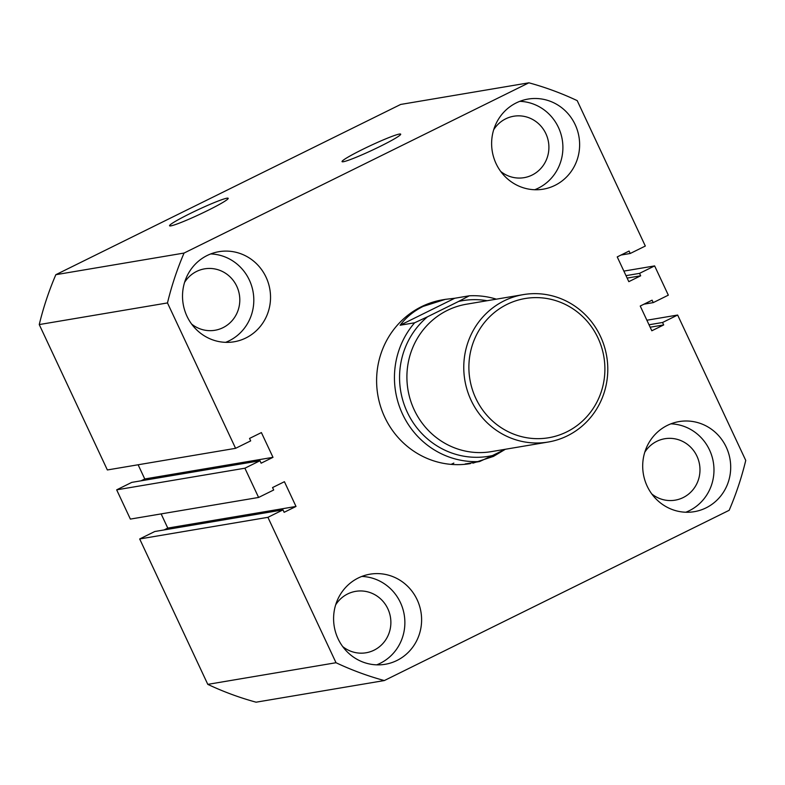 <?xml version="1.0" encoding="UTF-8"?>
<svg xmlns="http://www.w3.org/2000/svg" width="785" height="785" viewBox="0 0 785 785"><rect width="100%" height="100%" fill="white"/><g stroke="black" fill="none" stroke-linecap="round" stroke-linejoin="round"><path stroke-width="1.18" d="M190.186 213.51A32.381 2.443 -25.1 0 0 169.56 225.786A32.381 2.443 -25.1 0 0 207.564 210.576A32.381 2.443 -25.1 0 0 228.2 198.311A32.381 2.443 -25.1 0 0 190.186 213.51M362.68 149.366A32.381 2.443 -25.1 0 0 342.054 161.641A32.381 2.443 -25.1 0 0 380.068 146.432A32.381 2.443 -25.1 0 0 400.693 134.166A32.381 2.443 -25.1 0 0 362.68 149.366M516.304 102.874A45.687 43.96 80.4 0 0 493.775 157.677A45.687 43.96 80.4 0 0 543.23 189.175A45.687 43.96 80.4 0 0 554.946 185.378A45.687 43.96 80.4 0 0 577.475 130.575A45.687 43.96 80.4 0 0 528.02 99.077A45.687 43.96 80.4 0 0 516.304 102.874M534.722 189.734A45.687 43.96 80.4 0 0 538.225 188.194A45.687 43.96 80.4 0 0 561.874 137.689A45.687 43.96 80.4 0 0 519.807 101.334M667.378 425.382A45.687 43.96 80.4 0 0 644.848 480.185A45.687 43.96 80.4 0 0 694.303 511.673A45.687 43.96 80.4 0 0 706.019 507.885A45.687 43.96 80.4 0 0 728.549 453.082A45.687 43.96 80.4 0 0 679.094 421.584A45.687 43.96 80.4 0 0 667.378 425.382M685.796 512.242A45.687 43.96 80.4 0 0 689.299 510.701A45.687 43.96 80.4 0 0 712.947 460.187A45.687 43.96 80.4 0 0 670.881 423.841M207.201 255.478A45.687 43.96 80.4 0 0 184.671 310.281A45.687 43.96 80.4 0 0 234.126 341.779A45.687 43.96 80.4 0 0 245.852 337.982A45.687 43.96 80.4 0 0 268.382 283.179A45.687 43.96 80.4 0 0 218.927 251.681A45.687 43.96 80.4 0 0 207.201 255.478M225.619 342.338A45.687 43.96 80.4 0 0 229.122 340.808A45.687 43.96 80.4 0 0 252.78 290.293A45.687 43.96 80.4 0 0 210.704 253.938M358.274 577.986A45.687 43.96 80.4 0 0 335.745 632.788A45.687 43.96 80.4 0 0 385.2 664.287A45.687 43.96 80.4 0 0 396.925 660.489A45.687 43.96 80.4 0 0 419.455 605.686A45.687 43.96 80.4 0 0 370 574.188A45.687 43.96 80.4 0 0 358.274 577.986M376.692 664.846A45.687 43.96 80.4 0 0 380.195 663.305A45.687 43.96 80.4 0 0 403.843 612.8A45.687 43.96 80.4 0 0 361.777 576.445M651.805 493.971A31.145 29.967 80.4 0 0 675.159 500.163A31.145 29.967 80.4 0 0 683.146 497.582A31.145 29.967 80.4 0 0 698.513 460.216A31.145 29.967 80.4 0 0 664.787 438.736A31.145 29.967 80.4 0 0 656.8 441.327A31.145 29.967 80.4 0 0 644.76 452.258M500.732 171.464A31.145 29.967 80.4 0 0 524.086 177.665A31.145 29.967 80.4 0 0 532.073 175.075A31.145 29.967 80.4 0 0 547.439 137.709A31.145 29.967 80.4 0 0 513.714 116.239A31.145 29.967 80.4 0 0 505.726 118.82A31.145 29.967 80.4 0 0 493.686 129.751M191.628 324.068A31.145 29.967 80.4 0 0 214.982 330.269A31.145 29.967 80.4 0 0 222.979 327.679A31.145 29.967 80.4 0 0 238.336 290.313A31.145 29.967 80.4 0 0 204.62 268.843A31.145 29.967 80.4 0 0 196.623 271.424A31.145 29.967 80.4 0 0 184.593 282.355M342.702 646.575A31.145 29.967 80.4 0 0 366.055 652.777A31.145 29.967 80.4 0 0 374.052 650.186A31.145 29.967 80.4 0 0 389.409 612.82A31.145 29.967 80.4 0 0 355.693 591.35A31.145 29.967 80.4 0 0 347.696 593.931A31.145 29.967 80.4 0 0 335.666 604.862M445.34 299.35L442.789 299.782A83.063 79.923 80.4 0 0 421.476 306.68A83.063 79.923 80.4 0 0 380.519 406.316A83.063 79.923 80.4 0 0 470.431 463.582L465.142 463.974L479.635 461.531A83.063 79.923 -99.6 0 1 402.568 414.156A83.063 79.923 -99.6 0 1 414.637 322.782L400.144 325.226C406.041 317.366 413.715 311.086 423.154 306.395L445.34 299.35L454.77 298.251L400.144 325.226M451.071 464.377A83.063 79.923 80.4 0 0 453.838 463.081M646.879 320.231L677.641 315.04L745.75 460.432A309.398 297.711 80.4 0 1 729.157 510.309L384.326 680.556L256.096 702.192A309.398 297.711 80.4 0 1 207.789 684.363L139.681 538.961L154.773 531.514L283.002 509.877L284.141 512.311L296.004 506.453L167.774 528.089L161.131 513.9M677.641 315.04L662.55 322.488L649.009 324.774M662.55 322.488L663.688 324.931L650.157 327.208M663.688 324.931L651.825 330.779L640.236 306.032L652.09 300.174L653.238 302.617L644.004 304.168M653.238 302.617L668.329 295.16L654.631 265.909L623.869 271.1M528.904 82.808L184.063 253.055L55.843 274.691L400.674 104.444L528.904 82.808A309.398 297.711 80.4 0 1 577.211 100.637L645.319 246.039L630.227 253.486L629.079 251.053L617.226 256.911L628.814 281.658L640.678 275.8L639.53 273.366L625.998 275.643M639.53 273.366L654.631 265.909M640.678 275.8L627.146 278.086M630.227 253.486L620.984 255.047M55.843 274.691A309.398 297.711 80.4 0 0 39.25 324.568L107.359 469.96L235.588 448.323L250.68 440.876L249.542 438.432L261.395 432.584L272.994 457.331L144.764 478.968L140.996 480.832M184.063 253.055A309.398 297.711 80.4 0 0 167.48 302.932L39.25 324.568M167.48 302.932L235.588 448.323M138.121 464.769L144.764 478.968M272.994 457.331L261.13 463.189L259.992 460.746L131.762 482.382L116.671 489.84L130.369 519.091L258.599 497.454L244.891 468.203L116.671 489.84M259.992 460.746L244.891 468.203M296.004 506.453L284.415 481.705L272.552 487.563L273.69 489.997L258.599 497.454M164.016 529.953L167.774 528.089M283.002 509.877L267.911 517.325L139.681 538.961M267.911 517.325L336.019 662.726L207.789 684.363M336.019 662.726A309.398 297.711 80.4 0 0 384.326 680.556M566.76 431.887A70.601 67.932 80.4 0 0 597.993 337.972A70.601 67.932 80.4 0 0 507.031 304.384A70.601 67.932 80.4 0 0 475.788 398.299A70.601 67.932 80.4 0 0 566.76 431.887M504.156 300.822A74.752 71.926 -99.6 0 1 523.34 294.611A74.752 71.926 -99.6 0 1 604.264 346.146A74.752 71.926 -99.6 0 1 567.398 435.822A74.752 71.926 -99.6 0 1 548.215 442.034A74.752 71.926 -99.6 0 1 467.291 390.498A74.752 71.926 -99.6 0 1 504.156 300.822M523.34 294.611L466.476 304.207A74.752 71.926 80.4 0 0 447.293 310.418A74.752 71.926 80.4 0 0 410.427 400.095A74.752 71.926 80.4 0 0 491.351 451.63L548.215 442.034M496.365 299.163A83.063 79.923 -99.6 0 0 469.273 295.808L454.77 298.251M505.393 449.255L493.422 456.399L472.982 463.15M487.102 300.724A78.902 75.929 80.4 0 0 458.636 301.42L427.511 316.787A78.902 75.929 80.4 0 0 407.278 412.194A78.902 75.929 80.4 0 0 492.499 455.545L479.635 461.531M505.138 449.305L492.499 455.545M469.273 295.808L458.636 301.42M427.511 316.787L414.637 322.782"/></g></svg>
